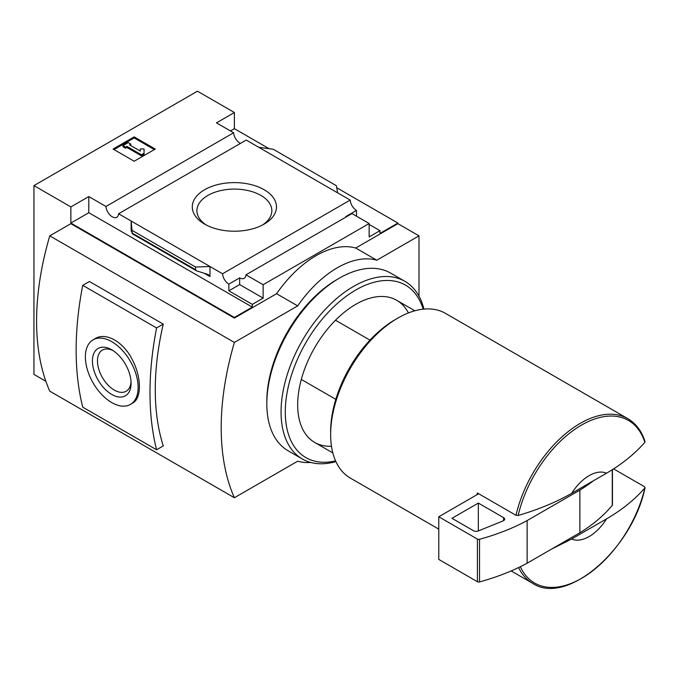 <?xml version="1.0" encoding="UTF-8"?>
<svg xmlns="http://www.w3.org/2000/svg" width="679" height="679" viewBox="0 0 679 679"><rect width="100%" height="100%" fill="white"/><g stroke="black" fill="none" stroke-linecap="round" stroke-linejoin="round"><path stroke-width="1.02" d="M369.979 340.137L335.494 320.225M240.451 143.396A8.954 5.169 60 0 1 233.618 132.778L216.448 122.874L234.382 112.519L197.462 91.198L33.95 185.605L70.871 206.917L88.805 196.562L105.966 206.475A8.954 5.169 -120 0 0 110.1 215.116A8.954 5.169 -120 0 0 116.754 217.263A8.954 5.169 -120 0 0 118.587 213.758L131.132 221.006L131.132 231.055L131.361 230.359L132.329 233.797L131.132 221.006L222.542 273.773A8.954 5.169 -120 0 0 228.848 284.119L239.662 277.872A8.954 5.169 -120 0 0 244.134 278.314A8.954 5.169 -120 0 0 245.968 274.817L351.985 213.605L369.147 223.518L369.147 236.912L379.96 230.673L379.96 233.415L397.894 223.06L397.894 223.671L418.994 235.851L376.794 260.21A93.244 53.836 120 0 0 297.682 305.889L234.382 342.437A251.85 145.408 120 0 0 234.382 497.741L297.682 461.202A93.244 53.836 120 0 0 310.787 462.467M234.382 112.519L234.382 128.654L269.105 148.701M336.733 187.743L397.894 223.06M418.994 296.197L418.994 235.851M571.659 539.024L606.542 518.883A37.294 21.533 -60 0 1 571.659 539.024L551.713 549.022M613.536 468.841L644.541 486.741L644.863 487.989C634.873 499.464 622.1 509.768 606.542 518.883M518.578 567.559A95.111 54.914 -60 0 0 532.709 583.38C566.846 606.16 632.65 548.759 645.05 487.641L644.863 487.989A93.872 54.193 -60 0 1 584.653 576.471A93.872 54.193 -60 0 1 520.301 566.727M33.95 185.605L33.95 374.409L45.875 381.292M234.382 342.437L49.771 235.851L70.871 223.671L234.382 318.069L234.382 317.466L70.871 223.06L70.871 206.917M245.968 274.817L263.129 284.722L369.147 223.518M234.382 317.466L252.316 307.112L252.316 304.37L263.129 298.123L263.129 284.722M397.894 223.671L355.703 248.03A93.244 53.836 -60 0 0 276.582 293.71L234.382 318.069M252.316 304.37L228.848 290.816L228.848 284.119M196.384 270.785L195.535 269.665L195.535 267.017L209.989 266.533L209.989 276.582L208.631 274.791L207.392 274.257L196.384 270.785L132.329 233.797M88.805 196.562L88.805 212.705L70.871 223.06M252.316 307.112L88.805 212.705M346.205 216.94A8.954 5.169 60 0 1 345.679 216.66L356.492 210.422A8.954 5.169 60 0 1 350.186 200.084L246.231 140.061L118.587 213.758M356.492 210.422L356.492 216.211M369.147 224.426L379.96 230.673M222.542 273.773L350.186 200.084M264.156 189.73A42.098 24.308 180 0 1 264.156 224.104A42.098 24.308 180 0 1 204.617 224.104A42.098 24.308 180 0 1 204.617 189.73A42.098 24.308 180 0 1 264.156 189.73M258.775 147.309L273.23 149.253L336.368 185.707L337.633 192.836M195.535 267.017L132.397 230.563M134.17 161.237L155.262 149.057L134.17 136.878L113.07 149.057L134.17 161.237M105.966 206.475L233.618 132.778M355.703 248.03L376.794 260.21M276.582 293.71L297.682 305.889M49.771 235.851A251.85 145.408 120 0 0 49.771 391.163L234.382 497.741M154.345 149.592L134.17 137.947L134.17 136.878M134.17 137.947L113.996 149.592M144.058 153.25L144.058 148.939L140.324 148.939L140.324 151.094L129.553 144.873L130.869 144.109L128.229 142.59L122.958 145.637L125.598 147.156L126.914 146.392L141.419 154.77L144.058 153.25L144.058 154.311L141.419 155.839L141.419 154.77M122.958 145.637L122.958 146.698L125.598 148.226L126.914 147.462L126.914 146.392M126.914 147.462L141.419 155.839M125.598 148.226L125.598 147.156M130.478 145.408L130.869 144.109M140.324 150.008L140.324 151.094M234.382 128.654L230.427 130.937M239.662 277.872L239.662 284.577L228.848 290.816M263.129 298.123L239.662 284.577M163.257 324.121A251.85 145.408 120 0 0 163.257 445.925L156.586 449.778L82.736 407.145A303.038 174.961 120 0 1 82.736 285.333L89.416 281.479L163.257 324.121L156.586 327.965L82.736 285.333M571.659 493.344A37.294 21.533 -60 0 1 606.542 473.204L571.659 493.344C555.923 502.299 538.082 509.674 518.145 515.471L515.989 515.285L477.354 492.979A95.111 54.914 120 0 0 476.964 494.728L438.778 516.778L438.778 559.411L477.405 581.716A1.867 1.078 0 0 0 479.527 581.928A186.487 107.664 0 0 0 527.125 563.214L579.866 532.76A186.487 107.664 0 0 0 612.28 505.286A1.867 1.078 0 0 0 612.458 504.82L612.458 469.537M644.541 441.061L644.863 442.309C634.873 453.784 622.1 464.088 606.542 473.204M438.778 529.145L350.347 478.092A95.111 54.914 -60 0 1 330.648 434.552A95.111 54.914 -60 0 1 397.894 318.069A95.111 54.914 -60 0 1 445.449 313.358L627.812 418.646A95.111 54.914 -60 0 0 515.989 515.285M330.648 434.552L330.648 431.505A91.376 52.758 -60 0 1 395.254 319.597L397.894 318.069M335.799 399.345L301.315 379.434M478.67 493.743L476.964 494.728M438.778 516.778L477.405 539.084A1.867 1.078 0 0 0 479.527 539.287A186.487 107.664 0 0 0 527.125 520.581L527.125 563.214M527.125 520.581L579.866 490.128L579.866 532.76M478.33 503.071L451.959 518.298L473.484 530.723A3.726 2.156 0 0 0 478.262 530.961L503.08 520.929A3.726 2.156 0 0 0 504.667 519.172A3.726 2.156 0 0 0 503.58 517.644L478.33 503.071L478.33 530.936M579.866 490.128A186.487 107.664 0 0 0 593.336 480.834M206.357 225.055A37.455 21.626 180 0 1 196.935 211.186A37.455 21.626 180 0 1 219.665 190.824A37.455 21.626 180 0 1 260.872 195.416A37.455 21.626 180 0 1 271.829 211.186A37.455 21.626 180 0 1 262.417 225.055M93.099 339.823L95.23 338.592C105.992 331.785 123.875 342.123 132.515 360.099C141.699 377.779 141.707 398.522 132.532 403.199L130.402 404.429A37.294 21.533 -120 0 0 130.402 361.355A37.294 21.533 -120 0 0 93.099 339.823A37.294 21.533 -120 0 0 87.387 369.716A37.294 21.533 -120 0 0 111.746 402.579A37.294 21.533 -120 0 0 130.402 404.429M156.586 327.965A303.038 174.961 120 0 0 156.586 449.778M111.746 349.804L111.746 349.804A27.338 15.787 60 0 1 131.081 383.287A27.338 15.787 60 0 1 111.746 394.448A27.338 15.787 60 0 1 92.42 360.965A27.338 15.787 60 0 1 111.746 349.804M131.039 381.751A23.765 13.724 60 0 1 126.421 391.096A23.765 13.724 60 0 1 102.393 377.532A23.765 13.724 60 0 1 102.656 349.94A23.765 13.724 60 0 1 113.053 350.61M335.884 461.584A102.563 59.217 -60 0 1 302.308 458.97L288.066 450.746A102.563 59.217 -60 0 1 266.822 403.793L266.822 401.357A99.584 57.494 -60 0 1 337.234 279.4L339.347 278.178A102.563 59.217 -60 0 1 390.629 273.102L404.871 281.318A102.563 59.217 -60 0 1 423.925 309.098M266.822 403.793A102.563 59.217 -60 0 1 339.347 278.178M302.308 458.97A102.563 59.217 -60 0 1 302.308 340.535A102.563 59.217 -60 0 1 404.871 281.318M335.579 460.897A99.584 57.494 -60 0 1 305.906 342.615A99.584 57.494 -60 0 1 423.178 309.174M331.471 446.23A82.057 47.377 -60 0 1 297.682 404.862A82.057 47.377 -60 0 1 355.703 304.37A82.057 47.377 -60 0 1 408.418 312.951M209.989 276.582L204.345 273.323M131.624 231.335L131.132 231.055M195.535 269.665L132.397 233.211M518.145 515.471A93.872 54.193 -60 0 1 581.504 425.088A93.872 54.193 -60 0 1 644.863 442.309M612.28 469.647L612.28 505.286M477.405 539.084L477.405 581.716M479.527 539.287L479.527 581.928M503.58 517.644L503.58 520.691M414.877 310.787L396.723 300.305M645.033 441.613C641.672 431.089 635.934 423.433 627.812 418.646M532.709 583.38L511.151 570.937M332.829 452.901L314.674 442.428"/></g></svg>
